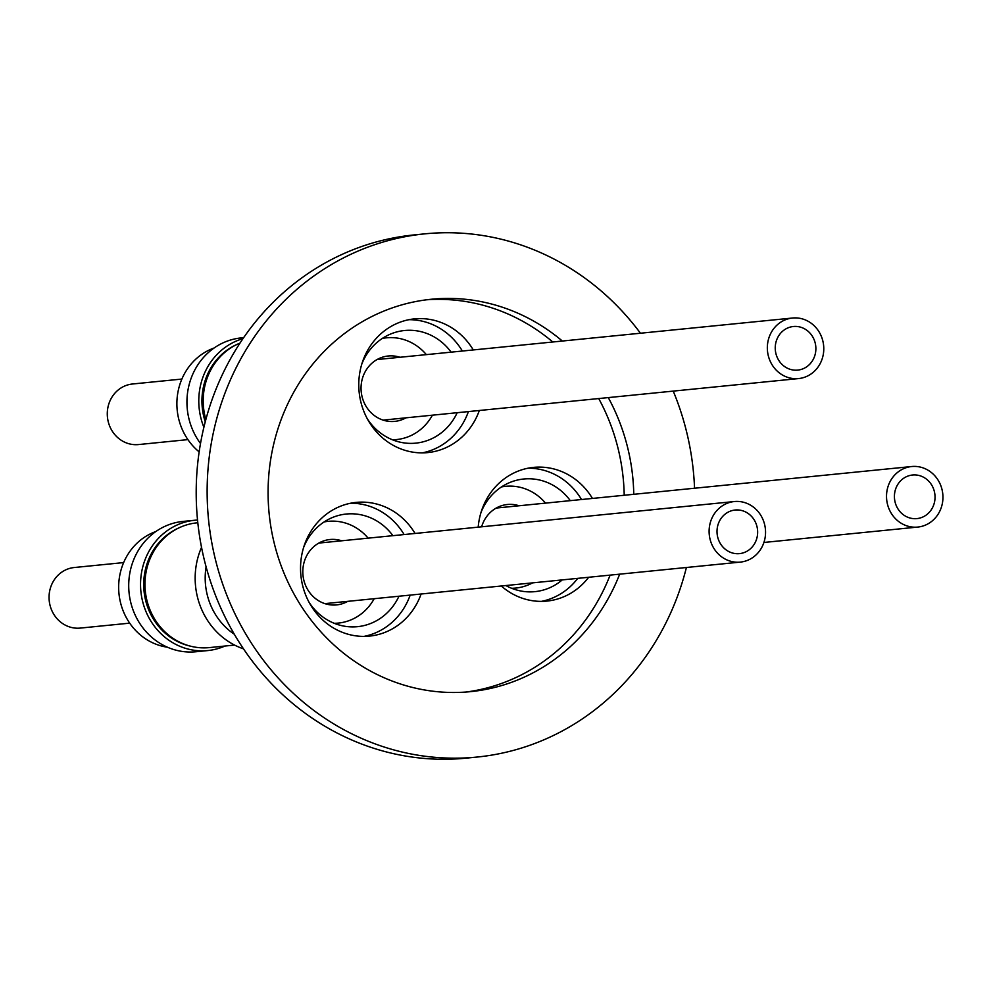 <?xml version="1.0" encoding="UTF-8"?>
<svg xmlns="http://www.w3.org/2000/svg" width="992" height="992" viewBox="0 0 992 992"><rect width="100%" height="100%" fill="white"/><g stroke="black" fill="none" stroke-linecap="round" stroke-linejoin="round"><path stroke-width="1.49" d="M511.612 588.281A51.125 47.368 84.3 0 0 515.766 588.058A51.125 47.368 84.3 0 0 532.543 582.874M519.101 505.771A32.86 30.454 84.3 0 0 507.408 504.494A32.86 30.454 84.3 0 0 481.628 526.802M505.87 585.54A56.594 52.452 84.3 0 0 523.627 591.455A56.594 52.452 84.3 0 0 534.948 591.641A56.594 52.452 84.3 0 0 562.253 579.898M570.301 500.65A56.594 52.452 84.3 0 0 535.01 479.198A56.594 52.452 84.3 0 0 523.689 479.012A56.594 52.452 84.3 0 0 481.033 512.38M501.295 585.999A67.183 62.26 84.3 0 0 533.498 600.867A67.183 62.26 84.3 0 0 546.927 601.09A67.183 62.26 84.3 0 0 588.678 577.257M592.447 498.443A67.183 62.26 84.3 0 0 547.001 467.616A67.183 62.26 84.3 0 0 533.56 467.381A67.183 62.26 84.3 0 0 478.194 527.149M541.446 601.375A67.183 62.26 84.3 0 0 577.753 578.348M581.523 499.534A67.183 62.26 84.3 0 0 536.077 468.708A67.183 62.26 84.3 0 0 528.128 468.187M942.4 503.217A30.43 28.198 -95.7 0 1 917.749 527.074A30.43 28.198 -95.7 0 1 887.059 490.395A30.43 28.198 -95.7 0 1 911.698 466.525A30.43 28.198 -95.7 0 1 942.4 503.217M894.809 492.181A21.911 20.299 -95.7 0 1 912.553 475.007A21.911 20.299 -95.7 0 1 934.65 501.419A21.911 20.299 -95.7 0 1 916.906 518.605A21.911 20.299 -95.7 0 1 894.809 492.181M392.448 439.778A51.125 47.368 84.3 0 0 396.602 439.555A51.125 47.368 84.3 0 0 432.413 415.177M236.79 344.522A62.074 57.524 84.3 0 0 203.038 413.032A62.074 57.524 84.3 0 0 205.257 421.798M399.937 357.269A32.86 30.454 84.3 0 0 388.244 355.992A32.86 30.454 84.3 0 0 361.621 394.593A32.86 30.454 84.3 0 0 394.779 421.389A32.86 30.454 84.3 0 0 405.988 417.818M205.852 419.554A62.682 58.082 -95.7 0 1 204.302 412.957A62.682 58.082 -95.7 0 1 239.99 343.096M367.362 418.884A56.594 52.452 84.3 0 0 404.463 442.953A56.594 52.452 84.3 0 0 415.784 443.139A56.594 52.452 84.3 0 0 457.188 412.709M451.124 352.148A56.594 52.452 84.3 0 0 415.846 330.696A56.594 52.452 84.3 0 0 404.525 330.51A56.594 52.452 84.3 0 0 361.869 363.878M473.283 349.94A67.183 62.26 84.3 0 0 427.837 319.114A67.183 62.26 84.3 0 0 414.396 318.878A67.183 62.26 84.3 0 0 358.769 384.685A67.183 62.26 84.3 0 0 414.321 452.364A67.183 62.26 84.3 0 0 427.763 452.588A67.183 62.26 84.3 0 0 479.334 410.49M422.27 452.873A67.183 62.26 84.3 0 0 468.41 411.581M462.359 351.032A67.183 62.26 84.3 0 0 416.913 320.205A67.183 62.26 84.3 0 0 408.964 319.684M203.893 427.267A65.484 60.686 -95.7 0 1 242.953 338.669M200.508 443.523A65.484 60.686 -95.7 0 1 191.518 377.233A65.484 60.686 -95.7 0 1 241.155 337.912L243.648 337.664M199.156 451.881A59.644 55.267 -95.7 0 1 177.531 394.642A59.644 55.267 -95.7 0 1 214.074 348.018M823.236 354.714A30.43 28.198 -95.7 0 1 798.585 378.572A30.43 28.198 -95.7 0 1 767.882 341.893A30.43 28.198 -95.7 0 1 792.534 318.023A30.43 28.198 -95.7 0 1 823.236 354.714M775.632 343.678A21.911 20.299 -95.7 0 1 793.377 326.504A21.911 20.299 -95.7 0 1 815.486 352.916A21.911 20.299 -95.7 0 1 797.742 370.103A21.911 20.299 -95.7 0 1 775.632 343.678M187.922 439.617L138.533 444.565A30.43 28.198 -95.7 0 1 107.83 407.873A30.43 28.198 -95.7 0 1 132.469 384.003L181.871 379.068M334.217 623.298A51.125 47.368 84.3 0 0 338.371 623.075A51.125 47.368 84.3 0 0 374.182 598.709M178.56 528.054A62.074 57.524 84.3 0 0 144.807 596.552A62.074 57.524 84.3 0 0 190.365 646.127M341.707 540.789A32.86 30.454 84.3 0 0 330.014 539.512A32.86 30.454 84.3 0 0 303.391 578.113A32.86 30.454 84.3 0 0 336.548 604.909A32.86 30.454 84.3 0 0 347.758 601.35M234.571 645.073L209.324 647.602A62.682 58.082 -95.7 0 1 146.072 596.49A62.682 58.082 -95.7 0 1 196.862 522.858L197.817 522.759M201.537 547.324A73.024 67.679 84.3 0 0 197.916 557.591A73.024 67.679 84.3 0 0 243.511 648.855M309.132 602.404A56.594 52.452 84.3 0 0 346.233 626.473A56.594 52.452 84.3 0 0 357.554 626.671A56.594 52.452 84.3 0 0 398.958 596.229M392.906 535.668A56.594 52.452 84.3 0 0 357.616 514.228A56.594 52.452 84.3 0 0 346.295 514.03A56.594 52.452 84.3 0 0 303.639 547.398M415.053 533.46A67.183 62.26 84.3 0 0 369.607 502.634A67.183 62.26 84.3 0 0 356.165 502.398A67.183 62.26 84.3 0 0 300.539 568.205A67.183 62.26 84.3 0 0 356.091 635.884A67.183 62.26 84.3 0 0 369.532 636.108A67.183 62.26 84.3 0 0 421.104 594.01M364.039 636.393A67.183 62.26 84.3 0 0 410.18 595.101M404.128 534.552A67.183 62.26 84.3 0 0 358.682 503.725A67.183 62.26 84.3 0 0 350.734 503.217M224.973 646.04A65.484 60.686 -95.7 0 1 207.787 650.566A65.484 60.686 -95.7 0 1 186.36 648.594A65.484 60.686 -95.7 0 1 140.69 579.836A65.484 60.686 -95.7 0 1 194.754 520.254A65.484 60.686 -95.7 0 1 197.532 520.044M207.787 650.566L195.945 651.756A65.484 60.686 -95.7 0 1 174.53 649.772A65.484 60.686 -95.7 0 1 128.861 581.014A65.484 60.686 -95.7 0 1 182.925 521.432L194.754 520.254M167.4 647.206A59.644 55.267 -95.7 0 1 160.382 645.693A59.644 55.267 -95.7 0 1 118.705 589.794A59.644 55.267 -95.7 0 1 155.843 531.538M765.006 538.234A30.43 28.198 -95.7 0 1 740.354 562.104A30.43 28.198 -95.7 0 1 709.652 525.413A30.43 28.198 -95.7 0 1 734.303 501.543A30.43 28.198 -95.7 0 1 765.006 538.234M717.402 527.211A21.911 20.299 -95.7 0 1 735.146 510.024A21.911 20.299 -95.7 0 1 757.256 536.436A21.911 20.299 -95.7 0 1 739.511 553.623A21.911 20.299 -95.7 0 1 717.402 527.211M129.692 623.15L80.302 628.085A30.43 28.198 -95.7 0 1 49.6 591.393A30.43 28.198 -95.7 0 1 74.251 567.523L123.64 562.588M610.117 575.124A197.172 182.714 -95.7 0 1 476.966 690.246A197.172 182.714 -95.7 0 1 465.781 692.069M619.678 574.157A197.172 182.714 -95.7 0 1 486.526 689.279A197.172 182.714 -95.7 0 1 470.568 691.647A197.172 182.714 -95.7 0 1 270.184 522.276A197.172 182.714 -95.7 0 1 415.375 301.618A197.172 182.714 -95.7 0 1 431.334 299.249A197.172 182.714 -95.7 0 1 562.352 341.037M686.414 567.498A262.905 243.623 -95.7 0 1 498.381 753.895A262.905 243.623 -95.7 0 1 477.102 757.057L466.178 758.148A262.905 243.623 -95.7 0 1 198.995 532.307A262.905 243.623 -95.7 0 1 392.596 238.105A262.905 243.623 -95.7 0 1 413.875 234.943L424.799 233.852A262.905 243.623 -95.7 0 1 640.448 333.225M477.102 757.057A262.905 243.623 -95.7 0 1 209.932 531.216A262.905 243.623 -95.7 0 1 403.521 237.014A262.905 243.623 -95.7 0 1 424.799 233.852M673.233 391.108A262.905 243.623 -95.7 0 1 694.549 488.225M608.282 397.606A197.172 182.714 -95.7 0 1 633.776 494.301M426.56 299.795A197.172 182.714 -95.7 0 1 552.804 341.992M598.722 398.561A197.172 182.714 -95.7 0 1 624.216 495.256M206.088 566.779A65.36 60.562 84.3 0 0 234.348 634.272M368.131 538.148A51.125 47.368 84.3 0 0 328.203 521.346A51.125 47.368 84.3 0 0 324.086 521.953M426.362 354.628A51.125 47.368 84.3 0 0 386.434 337.826A51.125 47.368 84.3 0 0 382.317 338.433M545.526 503.13A51.125 47.368 84.3 0 0 505.598 486.328A51.125 47.368 84.3 0 0 501.481 486.936M515.766 588.058L512.008 588.43M917.749 527.074L763.914 542.463M396.602 439.555L392.844 439.927M798.585 378.572L383.098 420.112M338.371 623.075L334.614 623.46M740.354 562.104L324.868 603.632M734.303 501.543L318.816 543.083M328.203 521.346L324.446 521.718M792.534 318.023L377.047 359.563M386.434 337.826L382.676 338.198M911.698 466.525L496.211 508.053M505.598 486.328L501.84 486.7"/></g></svg>
